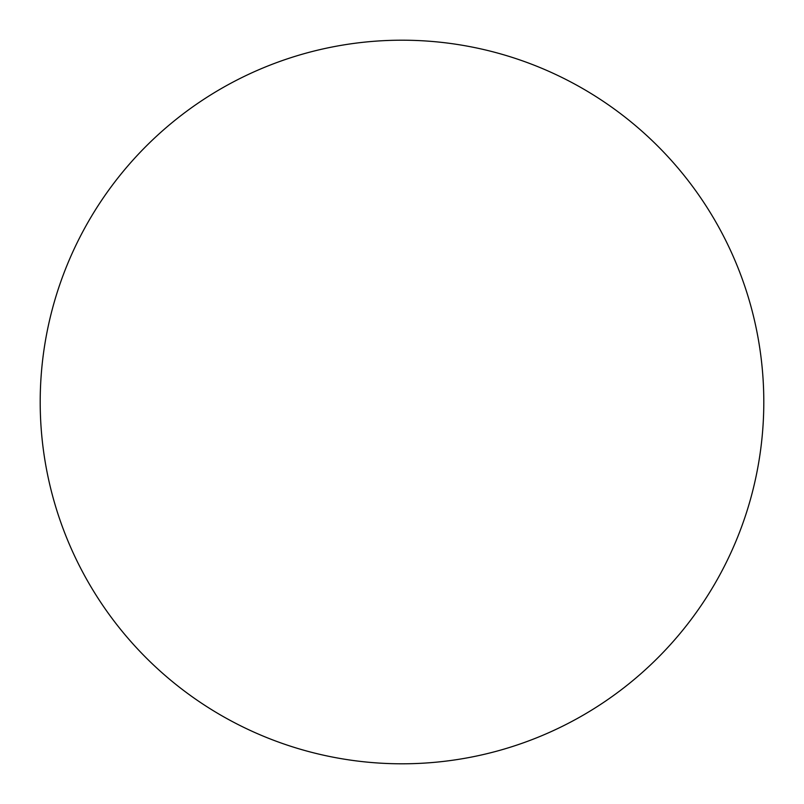 <?xml version="1.0" encoding="UTF-8"?>
<svg xmlns="http://www.w3.org/2000/svg" width="804" height="804" viewBox="0 0 804 804"><rect width="100%" height="100%" fill="white"/><g stroke="black" fill="none" stroke-linecap="round" stroke-linejoin="round"><path stroke-width="1.21" d="M40.2 402A361.8 361.8 0 0 0 402 763.8A361.8 361.8 0 0 0 763.8 402A361.8 361.8 0 0 0 402 40.2A361.8 361.8 0 0 0 40.2 402"/></g></svg>
